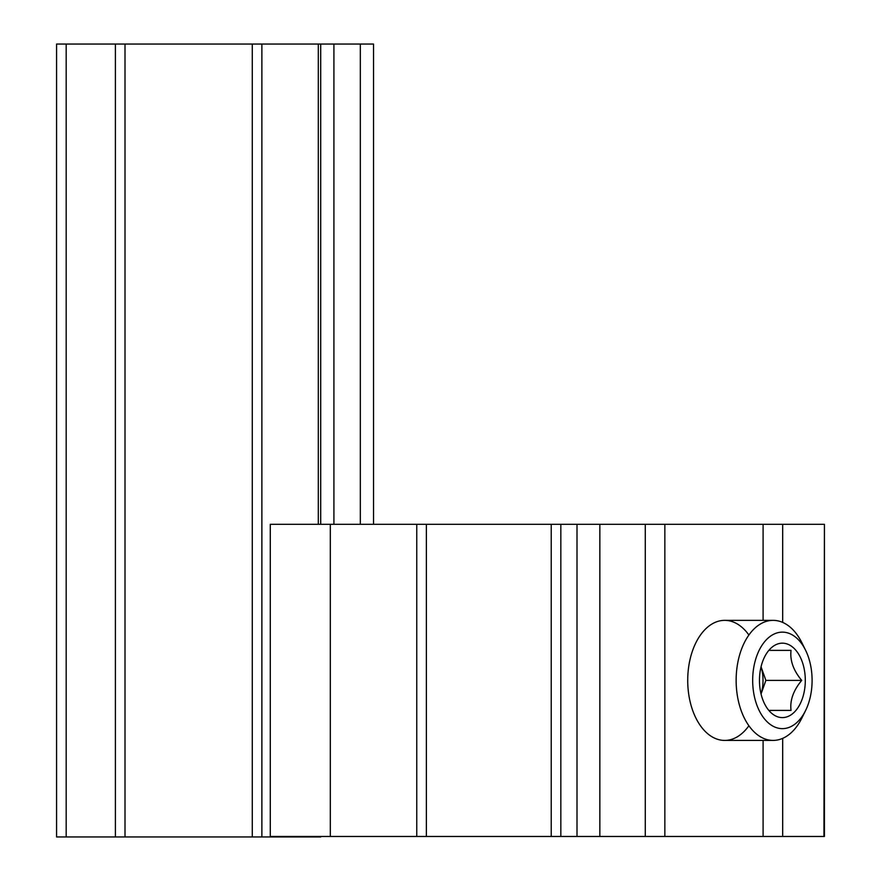 <?xml version="1.0" encoding="UTF-8"?>
<svg xmlns="http://www.w3.org/2000/svg" width="881" height="881" viewBox="0 0 881 881"><rect width="100%" height="100%" fill="white"/><g stroke="black" fill="none" stroke-linecap="round" stroke-linejoin="round"><path stroke-width="1.32" d="M330.32 524.305L330.32 836.465L270.28 836.465L270.28 524.305L645.277 524.305L645.277 836.465L824.429 836.465L824.429 524.305L823.955 836.465M823.955 524.305L645.277 524.305M330.32 836.465L645.277 836.465M426.36 524.305L426.36 836.465M551.231 524.305L551.231 836.465M748.894 635.025A60.029 36.958 90 0 0 695.803 642.921A60.029 36.958 90 0 0 695.803 717.861A60.029 36.958 90 0 0 748.894 725.746M373.533 836.465L320.706 836.465M56.571 836.95L56.571 44.05L56.571 836.95L320.706 836.95M56.571 44.05L373.533 44.05L373.533 524.305M125.003 44.05L125.003 836.95M252.274 44.05L252.274 836.95M320.706 44.05L320.706 524.305M782.383 717.608A37.222 22.917 -90 0 1 764.477 703.622A37.222 22.917 -90 0 1 764.477 657.16A37.222 22.917 -90 0 1 793.836 648.152A37.222 22.917 -90 0 1 804.518 690.021A37.222 22.917 -90 0 1 782.383 717.608M791.039 650.376L769.697 650.376L791.039 650.376C789.85 660.442 793.407 670.452 801.71 680.385C793.363 690.462 789.805 700.461 791.039 710.405L769.697 710.405L791.039 710.405M782.383 728.642A48.257 29.712 -90 0 1 755.612 659.473A48.257 29.712 -90 0 1 805.597 650.266A48.257 29.712 -90 0 1 805.597 710.504A48.257 29.712 -90 0 1 782.383 728.642M805.597 710.504L801.974 717.861A60.029 36.958 -90 0 1 773.1 740.414A60.029 36.958 -90 0 1 736.142 680.385A60.029 36.958 -90 0 1 773.1 620.356A60.029 36.958 -90 0 1 801.974 642.921L805.597 650.266M773.1 740.414L724.678 740.414M761.052 666.807L765.875 680.385L761.052 693.975M761.041 666.862A30.02 18.479 -90 0 1 761.041 693.909M765.875 680.385L801.71 680.385M782.68 524.305L782.68 622.404M782.68 738.366L782.68 836.465M416.757 524.305L416.757 836.465M560.834 524.305L560.834 836.465M577.011 524.305L577.011 836.465M599.851 524.305L599.851 836.465M664.847 524.305L664.847 836.465M763.1 524.305L763.1 620.356M763.1 740.414L763.1 836.465M360.329 44.05L360.329 524.305M66.174 44.05L66.174 836.95M115.4 44.05L115.4 836.95M261.877 44.05L261.877 836.95M318.305 44.05L318.305 524.305M333.91 44.05L333.91 524.305M773.1 620.356L724.678 620.356"/></g></svg>
